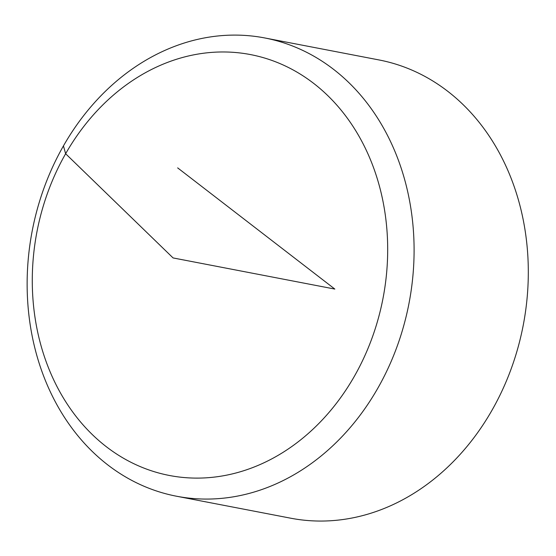 <?xml version="1.0" encoding="UTF-8"?>
<svg xmlns="http://www.w3.org/2000/svg" width="556" height="556" viewBox="0 0 556 556"><rect width="100%" height="100%" fill="white"/><g stroke="black" fill="none" stroke-linecap="round" stroke-linejoin="round"><path stroke-width="0.83" d="M264.719 37.947L378.935 59.93A233.339 191.841 100.9 0 1 523.217 325.323A233.339 191.841 100.9 0 1 290.732 518.206L176.516 496.223A233.339 191.841 100.9 0 1 107.781 464.906A233.339 191.841 100.9 0 1 44.452 186.823A233.339 191.841 100.9 0 1 264.719 37.947A233.339 191.841 100.9 0 1 409.001 303.34A233.339 191.841 100.9 0 1 176.516 496.223M106.349 446.732A214.324 176.203 -79.1 0 0 354.339 376.342A214.324 176.203 -79.1 0 0 313.619 83.344A214.324 176.203 -79.1 0 0 65.629 153.734A214.324 176.203 -79.1 0 0 106.349 446.732M177.663 167.884L334.83 289.071L173.083 257.935L65.629 153.734L63.447 145.901"/></g></svg>
